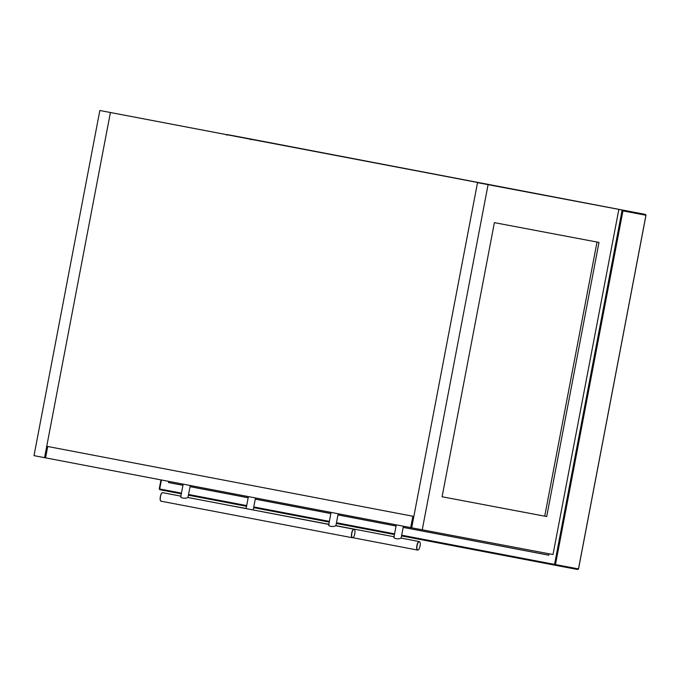<?xml version="1.0" encoding="UTF-8"?>
<svg xmlns="http://www.w3.org/2000/svg" width="680" height="680" viewBox="0 0 680 680"><rect width="100%" height="100%" fill="white"/><g stroke="black" fill="none" stroke-linecap="round" stroke-linejoin="round"><path stroke-width="1.02" d="M47.719 446.488L412.862 516.239L410.695 527.604L45.552 457.852L47.719 446.488M99.841 110.492L110.406 112.514L44.566 457.665L34 455.642L99.841 110.492L608.285 207.366L110.406 112.514L46.733 446.301L413.848 516.426L477.521 182.639L411.68 527.79L410.695 527.604M44.566 457.665L45.552 457.852M608.285 207.366L618.851 209.381L553.01 554.531L422.246 529.805L488.087 184.654L477.521 182.639L608.285 207.366M411.68 527.79L422.246 529.805M618.851 209.381L488.087 184.654M598.995 242.42L546.703 516.553L442.094 496.774L494.394 222.641L598.995 242.42M546.703 516.553L544.722 516.171L597.014 242.037M442.102 496.765L544.722 516.171M246.126 508.487L227.621 505.079M419.348 541.722C421.345 541.866 419.688 550.562 417.775 549.958C415.769 549.822 417.426 541.127 419.348 541.722L419.237 541.56C417.256 540.94 415.548 549.933 417.613 550.077L418.37 549.788M418.302 549.848L417.775 549.958M328.805 524.28L252.45 509.821M419.237 541.56L400.885 538.05C398.973 539.707 392.054 538.381 394.281 536.792M417.613 550.077L352.758 537.693M160.548 500.667L161.143 501.211C159.078 501.067 160.794 492.073 162.767 492.694L162.019 492.983M354.093 529.388C356.091 529.533 354.433 538.22 352.521 537.625C350.523 537.481 352.18 528.793 354.093 529.388L353.991 529.218C352.01 528.606 350.293 537.591 352.368 537.744L353.115 537.455M353.048 537.514L352.521 537.625M328.78 524.408L187.731 497.462C185.819 499.12 178.908 497.794 181.126 496.196M353.991 529.218L335.639 525.716C333.727 527.374 326.808 526.048 329.026 524.45M161.143 501.211L352.359 537.744M162.613 492.813C160.701 492.21 159.043 500.905 161.041 501.05M401.684 535.194L554.548 564.4L622.149 210.01L227.299 134.589L226.763 135.218L227.299 134.589L250.572 138.983L645.422 214.412L622.149 210.01L622.939 210.894L645.949 215.245L578.485 568.922L555.466 564.57L622.939 210.894M168.453 482.545L182.945 485.29L168.453 482.545L168.674 481.372M549.04 553.784L548.777 555.194L403.172 527.383M396.075 526.031L337.951 514.921M330.846 513.57L255.272 499.129M248.166 497.777L190.043 486.667M548.785 555.16L403.18 527.348M396.083 525.988L337.96 514.887M330.854 513.527L255.28 499.094M248.175 497.735L190.052 486.633M161.415 479.987L159.698 488.971L181.458 493.127M188.555 494.479L246.678 505.588M253.784 506.94L329.358 521.381M336.464 522.733L394.587 533.842M160.964 479.901L159.248 488.886L159.826 489.727L159.698 488.971L159.826 489.727L181.322 493.833L159.826 489.727L159.298 488.894L161.016 479.91M188.419 495.193L246.542 506.294L188.419 495.193M253.649 507.654L329.222 522.087L253.649 507.654M336.328 523.447L394.451 534.548L336.328 523.447M554.676 565.156L401.548 535.908L577.685 569.509L554.676 565.156L555.466 564.57L554.548 564.4L554.676 565.156L554.548 564.4M578.485 568.922L577.685 569.509L578.535 568.931L646 215.254L645.422 214.412L645.949 215.245M645.549 215.169L645.422 214.412L645.549 215.169M227.299 134.589L250.572 138.983L250.699 139.749L250.572 138.983L645.422 214.412M253.224 509.847L255.493 497.956M401.132 538.101L403.401 526.21M335.903 525.64L394.026 536.741M393.992 536.945L396.296 524.85M246.1 508.614L248.395 496.596M187.977 497.505L190.272 485.494M335.886 525.759L338.173 513.748M162.775 492.694L180.88 496.154M328.746 524.611L331.075 512.388M180.838 496.358L183.167 484.143"/></g></svg>
